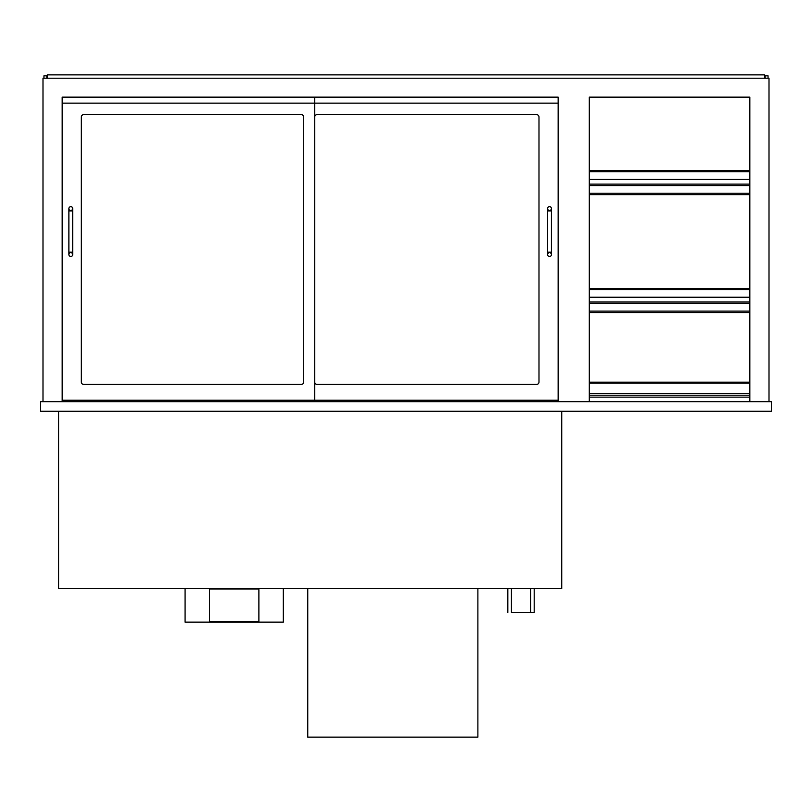 <?xml version="1.0" encoding="UTF-8"?>
<svg xmlns="http://www.w3.org/2000/svg" width="812" height="812" viewBox="0 0 812 812"><rect width="100%" height="100%" fill="white"/><g stroke="black" fill="none" stroke-linecap="round" stroke-linejoin="round"><path stroke-width="1.22" d="M40.6 411.268L771.4 411.268L771.4 401.686L40.6 401.686L40.6 411.268M561.742 411.268L561.742 588.578L58.566 588.578L58.566 411.268M62.169 401.686L62.169 97.146L314.711 97.146L314.711 103.134L62.169 103.134L62.169 97.146L558.148 97.146L558.148 401.686M589.299 401.686L589.299 97.146L749.831 97.146L749.831 401.686M769.005 401.686L769.005 78.216L42.995 78.216L42.995 401.686M589.299 312.549L749.831 312.549M749.831 297.222L589.299 297.222M749.831 302.013L589.299 302.013M749.831 179.33L589.299 179.33M749.831 184.121L589.299 184.121M62.169 400.245L314.711 400.245L314.711 103.134L558.148 103.134L558.148 97.146L314.711 97.146M81.332 382.036A2.395 2.395 0 0 0 83.727 384.431L301.293 384.431A2.395 2.395 0 0 0 303.688 382.036L303.688 117.029A2.395 2.395 0 0 0 301.293 114.634L83.727 114.634A2.395 2.395 0 0 0 81.332 117.029L81.332 382.036A2.395 2.395 0 0 0 83.727 384.431M314.711 400.245L558.148 400.245M317.106 114.634A2.395 2.395 0 0 0 314.711 117.029A2.395 2.395 0 0 1 317.106 114.634L536.59 114.634A2.395 2.395 0 0 1 538.985 117.029L538.985 382.036A2.395 2.395 0 0 1 536.59 384.431L317.106 384.431A2.395 2.395 0 0 1 314.711 382.036A2.395 2.395 0 0 0 317.106 384.431M70.786 252.654A1.918 1.918 0 0 1 72.704 254.572A1.918 1.918 0 0 1 70.786 256.49A1.918 1.918 0 0 1 68.878 254.572A1.918 1.918 0 0 1 70.786 252.654A1.918 1.918 0 0 1 72.704 254.572A1.918 1.918 0 0 1 70.786 256.49A1.918 1.918 0 0 1 68.878 254.572A1.918 1.918 0 0 1 70.786 252.654M68.878 210.958L72.704 210.958L72.704 252.177L68.878 252.177L68.878 208.562A1.918 1.918 0 0 0 70.786 210.481A1.918 1.918 0 0 0 72.704 208.562A1.918 1.918 0 0 0 70.786 206.644A1.918 1.918 0 0 0 68.878 208.562M549.521 252.654A1.918 1.918 0 0 1 551.439 254.572A1.918 1.918 0 0 1 549.521 256.49A1.918 1.918 0 0 1 547.603 254.572A1.918 1.918 0 0 1 549.521 252.654A1.918 1.918 0 0 1 551.439 254.572A1.918 1.918 0 0 1 549.521 256.49A1.918 1.918 0 0 1 547.603 254.572A1.918 1.918 0 0 1 549.521 252.654M547.603 210.958L551.439 210.958L551.439 252.177L547.603 252.177L547.603 208.562A1.918 1.918 0 0 0 549.521 210.481A1.918 1.918 0 0 0 551.439 208.562A1.918 1.918 0 0 0 549.521 206.644A1.918 1.918 0 0 0 547.603 208.562M43.949 78.216L43.949 75.82L46.832 75.82L46.832 78.216M768.05 78.216L768.05 75.82L765.168 75.82L765.168 78.216M76.298 400.245L76.298 401.686M544.01 400.245L544.01 401.686M307.758 588.578L307.758 737.134L477.882 737.134L477.882 588.578M534.194 588.578L534.194 612.542L511.428 612.542L511.428 588.578M507.835 612.542L507.835 588.578M303.688 117.029A2.395 2.395 0 0 0 301.293 114.634M83.727 114.634A2.395 2.395 0 0 0 81.332 117.029M301.293 384.431A2.395 2.395 0 0 0 303.688 382.036M538.985 117.029A2.395 2.395 0 0 0 536.59 114.634M536.59 384.431A2.395 2.395 0 0 0 538.985 382.036M589.299 194.667L749.831 194.667L589.299 194.667M749.831 382.168L589.299 382.168L749.831 382.168M749.831 393.566L589.299 393.566M749.831 397.139L589.299 397.139M749.831 395.221L589.299 395.221M47.309 78.216L764.691 78.216M47.309 77.739L47.309 74.866L764.691 74.866L764.691 77.739M185.085 588.578L185.085 622.124L283.317 622.124L283.317 588.578M209.526 589.055L209.526 621.647L258.886 621.647L258.886 589.055L209.526 589.055M749.831 311.118L589.299 311.118M589.299 303.444L749.831 303.444M749.831 289.549L589.299 289.549M749.831 171.667L589.299 171.667M749.831 193.226L589.299 193.226M589.299 185.562L749.831 185.562M749.831 383.203L589.299 383.203M749.831 288.595L589.299 288.595M749.831 170.703L589.299 170.703M68.878 252.177L68.878 254.572M72.704 252.177L72.704 254.572M72.704 210.958L72.704 208.562M547.603 252.177L547.603 254.572M551.439 252.177L551.439 254.572M551.439 210.958L551.439 208.562M530.591 588.578L530.591 612.542"/></g></svg>
